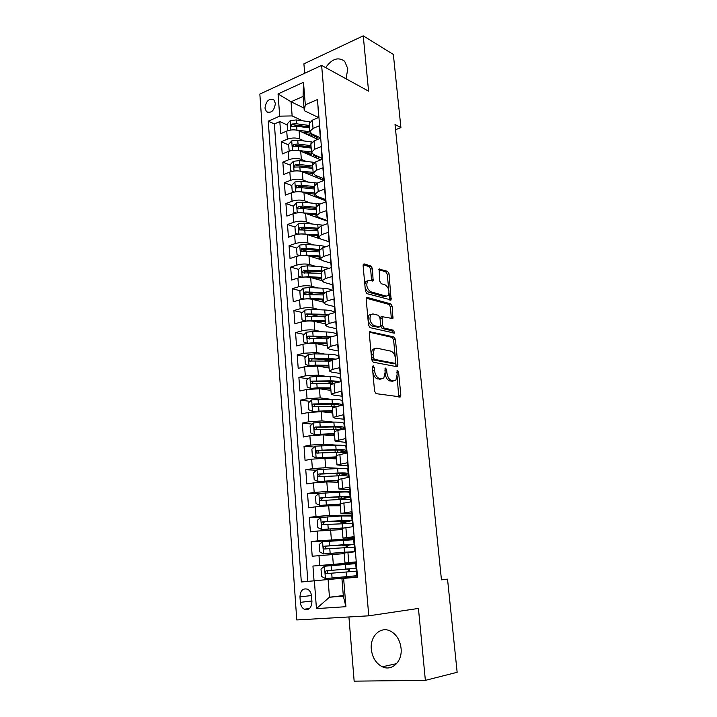 <?xml version="1.0" encoding="UTF-8"?>
<svg xmlns="http://www.w3.org/2000/svg" width="717" height="717" viewBox="0 0 717 717"><rect width="100%" height="100%" fill="white"/><g stroke="black" fill="none" stroke-linecap="round" stroke-linejoin="round"><path stroke-width="1.08" d="M373.181 365.769L372.374 367.167L374.57 391.177L376.129 393.651L400.436 396.895L400.83 395.148L398.58 371.953L397.55 370.268L397.075 370.447L397.101 374.624L395.865 380.109L393.678 380.915L391.742 380.593C389.188 379.741 387.574 377.142 386.911 372.804L386.624 369.775L385.567 368.063L385.065 368.242L385.083 372.482L383.819 378.002L381.516 378.863L379.517 378.522C376.873 377.653 375.224 375.009 374.552 370.599L374.274 367.516L373.181 365.769M346.06 78.807L347.808 68.751L344.671 61.277C338.263 56.643 331.935 58.758 325.679 67.622M371.316 649.27C372.347 657.659 376.031 663.494 382.358 666.783C392.002 671.596 402.604 661.262 401.063 648.276C400.005 640.129 396.474 634.411 390.46 631.103C380.602 625.869 369.847 636.248 371.316 649.27M264.976 108.15L266.455 111.709C271.313 113.501 274.288 110.75 275.373 103.463L273.921 99.95C269.045 98.13 266.061 100.864 264.976 108.15M372.464 268.588L370.949 266.052L364.254 263.928L363.429 264.179L363.107 265.648L365.437 291.12L366.979 293.665L391.123 299.966L389.053 273.804L387.601 271.331L379.078 269.108L379.777 281.225L381.265 283.717L385.128 284.873C388.802 287.634 389.824 291.183 388.202 295.529L386.212 296.148L370.806 291.792C367.014 289.05 365.939 285.438 367.579 280.956L369.739 280.293L373.145 280.822L372.464 268.588L370.653 269.144L369.138 266.607L363.169 264.725M348.928 616.961L354.153 681.15L425.369 680.361L418.432 608.428L368.771 615.822L321.628 65.408L368.574 91.149L363.241 35.85L393.355 54.447L400.911 127.581L395.031 124.516L441.448 579.838L447.533 579.157L441.43 579.641M425.369 680.361L457.15 672.295L447.533 579.157M370.447 331.532L369.658 331.801L369.3 333.432L371.693 359.71L373.252 362.21L396.824 366.674L397.514 366.423L397.881 364.747L395.417 339.356L393.947 336.927L369.748 331.711M368.538 325.151L366.181 299.276L366.521 297.725L367.328 297.465L390.747 303.883L392.217 306.338L392.916 318.572L382.107 316.681L382.448 325.491L383.953 327.965L393.678 330.286L394.458 333.109L370.089 327.669L368.538 325.151M309.394 135.011L303.148 132.17M287.159 124.901L279.818 121.567L280.714 133.658L286.728 131.094L287.347 139.223C291.738 137.682 295.861 137.592 299.733 138.964L304.304 140.998M310.981 154.549L306.446 152.587M288.691 144.933L281.324 141.751L282.229 153.958L288.279 151.475L288.897 159.685C293.316 158.197 297.465 158.099 301.346 159.389L306.105 161.388M312.585 174.267L309.968 173.2M290.233 165.152L282.839 162.141L283.762 174.464L289.838 172.062L290.475 180.352C294.911 178.909 299.079 178.793 302.968 180.012L307.934 181.975M314.225 194.038L313.723 193.993M291.783 185.569L284.371 182.727L285.303 195.167L291.425 192.855L292.061 201.226C296.524 199.828 300.71 199.702 304.617 200.841L309.807 202.768M300.136 208.62L299.132 208.262M293.352 206.182L285.922 203.511L286.863 216.077L293.02 213.845L293.656 222.297C298.155 220.953 302.359 220.809 306.276 221.876L311.725 223.758M302.897 229.664L300.853 228.983M295.037 227.029L287.49 224.502L288.431 237.193L294.624 235.051L295.279 243.583C299.796 242.283 304.026 242.131 307.952 243.117L313.696 244.954M306.159 250.995L302.682 249.919M296.811 248.1L289.068 245.698L290.026 258.514L296.255 256.462L296.91 265.084C301.454 263.838 305.702 263.659 309.645 264.564L315.731 266.357M310.183 272.666L304.653 271.089M298.604 269.368L290.663 267.1L291.631 280.051L297.896 278.079L298.559 286.791C303.139 285.599 307.405 285.411 311.357 286.235L317.828 287.974M314.629 294.526L306.966 292.536M300.432 290.842L292.276 288.718L293.253 301.794L299.563 299.93L300.226 308.722C304.833 307.584 309.117 307.378 313.087 308.113L320.015 309.789M319.576 316.555L310.282 314.387M302.296 312.522L293.898 310.56L294.884 323.761L301.239 321.987L301.911 330.878C306.544 329.793 310.846 329.569 314.835 330.223L322.3 331.828M325.186 338.765L314.575 336.56M304.187 334.409L295.547 332.616L296.542 345.952L302.933 344.277L303.614 353.257L316.591 352.549L324.72 354.081M328.117 360.481L319.45 358.912M306.123 356.51L297.205 354.897L298.209 368.368L304.644 366.79L305.325 375.86L318.375 375.108L327.319 376.542M330.044 382.197L325.106 381.435M308.104 378.818L298.881 377.402L299.894 391.016L306.365 389.537L307.064 398.697L320.176 397.89L330.152 399.217M310.12 401.341L300.575 400.14L301.606 413.888L308.113 412.517L308.821 421.775L321.987 420.915L333.315 422.089M312.191 424.088L302.287 423.111L303.327 437.003L309.878 435.739L310.586 445.087L323.824 444.182L337.089 445.167M314.324 447.041L304.017 446.315L305.066 460.359L311.662 459.194L312.379 468.649L325.679 467.681L348.112 468.703M316.502 470.209L305.765 469.76L306.822 483.948L313.463 482.899L314.189 492.454L327.561 491.432L350.048 491.781M318.76 493.601L307.53 493.457L308.597 507.788L315.283 506.856L316.018 516.509L329.453 515.433L352.002 515.102M323.295 517.163L309.314 517.396L310.398 531.889L317.129 531.064L317.864 540.815L353.983 538.655M343.013 540.107L311.115 541.595L312.209 556.231L344.223 553.614M357.532 577.122L355.928 561.895L344.985 562.988L355.955 562.191M344.169 553.022L355.076 551.776L353.813 536.692L342.959 538.082L353.902 537.732M342.152 528.25L352.979 526.69L351.724 511.759L340.951 513.435L351.868 513.533M340.154 503.746L350.891 501.864L349.654 487.103L338.962 489.057L349.86 489.577M338.182 479.494L348.838 477.307L347.611 462.707L336.999 464.93L347.879 465.88M336.228 455.501L346.795 453.019L345.585 438.571L335.045 441.063L345.908 442.425M334.292 431.759L337.886 430.317L344.778 428.981L343.586 414.686L333.127 417.437L335.162 418.253L343.963 419.212M332.374 408.269L335.932 406.647L342.789 405.204L341.597 391.052L331.218 394.063L333.262 395.022L342.036 396.232M330.483 385.02L334.005 383.228L340.817 381.677L339.643 367.678L332.858 369.291L329.336 370.931L331.371 372.024L340.127 373.485M328.61 362.013L332.096 360.051L338.863 358.392L337.698 344.536L330.967 346.257L327.472 348.041L329.506 349.269L338.236 350.971M326.755 339.24L330.214 337.115L336.927 335.35L335.78 321.637L329.085 323.466L325.626 325.375L327.66 326.746L336.372 328.691M324.918 316.708L328.341 314.413L335.018 312.549L333.88 298.98L327.23 300.898L323.797 302.95L325.841 304.447L334.516 306.625M323.098 294.391L326.495 291.944L333.127 289.973L331.998 276.547L325.393 278.572L321.987 280.75L324.03 282.381L332.688 284.783M321.297 272.308L324.667 269.7L331.245 267.638L330.134 254.347L323.573 256.471L320.194 258.774L322.238 260.531L330.878 263.157M319.513 250.448L322.847 247.688L329.399 245.528L328.287 232.371L321.772 234.584L318.42 237.022L320.463 238.895L329.076 241.746M317.756 228.804L321.055 225.9L327.561 223.641L326.468 210.619L319.988 212.931L316.672 215.485L318.715 217.484L327.302 220.549M316.009 207.383L319.28 204.327L325.742 201.979L324.658 189.091L318.223 191.484L314.933 194.164L316.977 196.279L325.536 199.559M314.279 186.169L317.523 182.969L323.941 180.532L322.874 167.769L316.475 170.252L313.212 173.048L315.256 175.28L323.797 178.766M312.567 165.161L315.785 161.818L322.166 159.299L321.099 146.662L314.745 149.235L311.51 152.147L313.553 154.496L322.067 158.179M310.873 144.359L314.055 140.882L320.4 138.282L319.352 125.771L313.033 128.424L309.816 131.444L311.868 133.909L320.356 137.789M286.728 131.094C291.111 129.535 295.225 129.454 299.088 130.844L317.81 139.34M288.279 151.475C292.679 149.97 296.82 149.871 300.701 151.197L320.804 159.837M289.838 172.062C294.275 170.601 298.433 170.494 302.323 171.739L323.941 180.514M291.425 192.855C295.879 191.439 300.056 191.314 303.954 192.488L325.643 200.751M293.02 213.845C297.501 212.474 301.696 212.34 305.612 213.433L327.355 221.177M294.624 235.051C299.141 233.724 303.354 233.581 307.279 234.593L329.085 241.808M296.255 256.462C300.79 255.189 305.03 255.028 308.964 255.96L320.356 259.437M297.896 278.079C302.466 276.87 306.724 276.69 310.667 277.542L321.978 280.697M299.563 299.93C304.151 298.765 308.427 298.568 312.388 299.339L323.734 302.207M301.239 321.987C305.854 320.884 310.156 320.669 314.127 321.35L325.455 323.914M302.933 344.277C307.575 343.228 311.895 342.995 315.883 343.586L327.293 345.863M304.644 366.79L317.658 366.055L329.094 368.018M306.365 389.537L319.45 388.748L330.922 390.398M343.766 423.173L344.303 423.236M308.113 412.517L321.261 411.683L332.76 413.001M345.218 445.777L346.194 445.857M309.878 435.739L323.089 434.843L334.624 435.846M311.662 459.194L324.935 458.253L336.506 458.916M313.463 482.899L326.809 481.905L338.406 482.227M315.283 506.856L328.691 505.799L340.324 505.772M317.129 531.064L342.26 529.567M311.931 601.545L311.528 596.006C311.187 592.842 309.932 590.602 307.745 589.266C302.968 587.922 300.378 590.449 299.966 596.867L300.351 602.361C300.692 605.587 301.982 607.864 304.232 609.208C308.973 610.49 311.536 607.935 311.931 601.545M368.771 615.822L296.775 619.954L259.85 94.079L321.628 65.408M279.818 121.567L274.369 123.942L268.248 121.191L301.319 581.989L357.183 576.862M268.248 121.191L279.711 116.145L278.053 93.927L303.488 82.285L305.317 104.87L317.443 99.529L357.541 577.185L343.631 578.377L345.926 606.699L316.448 608.608L314.378 580.878M348.928 563.275L312.944 566.045L355.973 562.46M317.9 104.951L318.653 117.463L312.352 120.16L309.197 123.763M311.115 541.595L317.864 540.815M309.314 517.396L316.018 516.509M307.53 493.457L314.189 492.454M305.765 469.76L312.379 468.649M304.017 446.315L310.586 445.087M302.287 423.111L308.821 421.775M300.575 400.14L307.064 398.697M298.881 377.402L305.325 375.86M297.205 354.897L303.614 353.257M295.547 332.616L301.911 330.878M293.898 310.56L300.226 308.722M292.276 288.718L298.559 286.791M290.663 267.1L296.91 265.084M289.068 245.698L295.279 243.583M287.49 224.502L293.656 222.297M285.922 203.511L292.061 201.226M284.371 182.727L290.475 180.352M282.839 162.141L288.897 159.685M281.324 141.751L287.347 139.223M274.369 123.942L307.844 581.37L314.046 580.842L312.944 566.045M304.035 108.079L291.048 101.787L292.142 115.93L302.547 120.797M328.108 579.641L329.47 597.207L343.353 596.203L341.919 578.458L343.631 578.377M343.3 595.576L329.47 597.207L316.448 608.608M357.191 576.997L341.919 578.458M363.241 35.85L303.909 63.822L304.68 73.277M395.56 129.696L400.911 127.581M318.518 117.525L304.241 110.651L303.094 96.401L291.048 101.787L278.053 93.927M355.982 562.504L348.919 563.186L348.991 564.118M357.183 576.835L350.093 577.445L350.004 576.36M349.618 571.7L349.385 568.868M350.084 577.4L314.046 580.842M307.844 581.37L301.319 581.989M353.992 538.826L346.992 539.829M347.611 547.331L347.44 545.189M352.029 515.38L349.564 515.702M345.63 523.222L345.504 521.743M350.084 492.176L349.403 492.274M343.667 499.355L343.595 498.539M318.823 197.677L318.769 196.96M317.165 177.538L317.093 176.615M315.525 157.57L315.453 156.763M305.317 104.87L304.241 110.651M292.142 115.93L279.711 116.145M313.876 137.556L313.84 137.09M343.353 596.203L345.926 606.699M303.488 82.285L303.094 96.401M372.831 372.159C373.709 376.004 375.314 378.271 377.635 378.943L379.517 378.522M381.426 378.881L377.635 378.943M385.128 373.871C385.916 377.895 387.503 380.27 389.887 381.005L391.742 380.593M393.508 380.96L389.887 381.005M398.769 397.003L397.128 376.452M395.255 357.012L393.588 339.813L392.118 337.384L369.434 332.204M395.883 366.495L395.811 362.829M373.36 357.613L374.453 359.36L395.139 363.367L395.883 362.022L395.578 358.876C394.933 354.637 393.346 352.047 390.828 351.115L376.703 348.157L374.283 349.027L373.064 354.386L373.36 357.613L371.54 358.052M371.594 358.59L372.58 359.809L374.453 359.36M393.687 363.707L372.58 359.809M374.731 348.596L372.419 349.484L371.146 353.741M366.27 298.209L388.937 304.384L390.747 303.883M391.339 318.59L390.406 306.831L388.937 304.384M381.121 316.941L379.956 317.945M380.602 325.859L382.116 328.44L391.849 330.752L393.678 330.286M392.862 333.011L391.849 330.752M372.912 313.912L370.814 314.611C369.076 319.226 370.133 322.883 373.996 325.59L379.517 326.907L380.27 326.647L380.619 325.052L379.938 317.801L378.424 315.31L372.912 313.912M371.021 314.396L368.968 315.104C367.221 319.719 368.278 323.376 372.141 326.074L373.996 325.59M378.352 327.212L372.141 326.074M371.576 280.84L370.653 269.144M367.731 280.786L365.751 281.494L364.836 284.568M365.016 286.531C365.751 289.632 367.068 291.568 368.977 292.321L370.806 291.792M386.275 296.166L384.402 296.659L368.977 292.321M388.757 289.811L387.261 274.333L385.809 271.868L378.818 269.664M389.573 299.966L389.071 293.074M348.05 571.843L348.596 570.4L347.637 569.065L344.707 569.298L347.431 568.948M347.637 569.065L356.071 568.222L355.695 563.652L324.559 566.224L321.01 569.038L321.575 576.432L325.509 578.583L356.699 575.706L356.322 571.117L346.096 572.014L346.481 576.683M356.071 568.222L326.513 570.768C325.106 571.476 324.971 572.426 326.11 573.627L346.096 572.014M326.11 573.627L328.153 573.448C326.898 572.22 327.077 571.27 328.691 570.58L347.431 569.038M346.661 547.403L345.711 545.601L342.789 545.673L345.486 545.296L345.442 544.669M354.064 544.185L353.687 539.722L322.668 541.702L319.146 544.562L319.701 551.875L323.609 553.936L344.483 552.207L354.691 551.66L346.732 552.655M323.609 553.936L351.644 551.929L344.25 552.968M343.488 540.071L343.864 544.678L354.064 544.257L347.449 545.377M343.864 544.678L324.613 546.184C323.224 546.874 323.08 547.815 324.174 548.998L354.306 547.116L354.682 551.606M324.174 548.998L326.208 548.881C324.998 547.671 325.195 546.73 326.782 546.067L351.025 544.517L345.486 545.296M352.065 520.408L351.706 516.043L341.525 515.98L320.804 517.45L317.299 520.336L317.846 527.578L321.736 529.54L343.049 527.954M321.736 529.54L342.188 528.169M342.242 529.325L341.65 529.585M341.525 515.98L341.901 520.542L352.083 520.524L345.531 522.093M344.68 523.267L343.81 522.37L340.889 522.29L343.568 521.797L343.47 520.632M341.901 520.542L322.731 521.851C321.359 522.541 321.207 523.464 322.265 524.638L352.316 523.365L352.603 526.735M322.265 524.638L324.29 524.584C323.125 523.374 323.331 522.451 324.891 521.806L349.054 520.784L343.568 521.797M350.093 496.872L349.744 492.606C349.86 491.996 346.472 491.844 339.58 492.14L318.948 493.439L315.471 496.37L316.018 503.531L319.872 505.413L340.181 504.051M319.872 505.413L340.199 504.284M339.58 492.14L339.948 496.648C346.849 496.334 350.237 496.46 350.111 497.042L341.964 498.907L343.64 499.041M342.126 499.417L339.007 499.149L341.659 498.539L341.525 496.854M339.948 496.648L320.866 497.777C319.522 498.458 319.352 499.373 320.374 500.529L340.181 499.507C347.082 499.175 350.47 499.292 350.344 499.848L350.523 501.918M322.372 500.52C321.279 499.319 321.494 498.414 323.026 497.795L338.648 496.971C344.384 496.702 347.198 496.809 347.1 497.293L341.659 498.539M348.148 473.57L347.799 469.411C347.897 468.631 344.518 468.335 337.653 468.551L317.12 469.68L313.661 472.655L314.207 479.745L318.034 481.528L338.254 480.327M318.034 481.528L338.272 480.641M337.653 468.551L338.021 473.014C344.886 472.79 348.274 473.05 348.166 473.803L340.7 475.756M338.119 475.837L339.777 475.514L339.598 473.319M338.021 473.014L319.02 473.964C317.703 474.627 317.523 475.523 318.5 476.671L338.254 475.837C345.128 475.595 348.507 475.846 348.399 476.581L348.462 477.37M320.409 476.68C319.45 475.47 319.71 474.591 321.171 474.045L336.73 473.39C342.439 473.202 345.253 473.417 345.173 474.045L339.777 475.514M346.212 450.509L345.872 446.449C345.961 445.499 342.592 445.078 335.753 445.194L315.31 446.171L311.877 449.174L312.406 456.191L316.215 457.903L336.336 456.854M316.215 457.903L336.372 457.24M341.866 452.418L346.239 450.787C346.329 449.873 342.95 449.478 336.112 449.613L317.201 450.384C315.892 451.047 315.713 451.934 316.654 453.054L336.345 452.409C341.83 452.275 345.137 452.508 346.266 453.108M318.491 453.081C317.649 451.871 317.936 451.02 319.343 450.527L334.839 450.052C340.521 449.944 343.326 450.267 343.255 451.029L339.688 452.373M344.303 427.682L343.972 423.711C344.043 422.6 340.674 422.053 333.871 422.089L313.517 422.905L310.103 425.943L310.631 432.889L314.413 434.511L334.445 433.615M314.413 434.511L334.481 434.081M333.127 426.956L333.324 429.241M341.471 429.474L344.33 428.013C344.402 426.929 341.041 426.409 334.221 426.463L315.39 427.054C314.109 427.708 313.921 428.587 314.826 429.689L341.946 429.537M316.6 429.725C315.865 428.533 316.179 427.708 317.532 427.26L332.957 426.956C338.621 426.92 341.426 427.35 341.364 428.246L339.491 429.304M342.403 405.087L342.081 401.206C342.143 399.934 338.782 399.27 331.998 399.208L311.743 399.88L308.355 402.945L308.875 409.819L312.63 411.361L332.571 410.617M312.63 411.361L332.616 411.155M332.123 404.092L331.335 404.791M332.276 411.155L331.89 411.648M342.466 405.275C342.09 404.146 338.72 403.563 332.356 403.537L313.607 403.967C312.343 404.603 312.146 405.472 313.015 406.566L337.115 406.405M314.745 406.602C314.109 405.428 314.44 404.639 315.74 404.227L331.102 404.092C336.739 404.128 339.535 404.657 339.491 405.697L339.347 405.93M340.45 381.758L340.216 378.926C340.261 377.492 336.909 376.712 330.152 376.568L316.269 376.443L309.986 377.079L306.616 380.189L307.136 386.992L310.864 388.453L317.165 387.816L330.716 387.861M310.864 388.453L312.469 388.677M313.338 388.623L330.761 388.462M331.944 381.543L329.551 382.833M330.797 388.901L330.098 389.618M339.553 381.964C337.859 381.265 334.839 380.897 330.501 380.852L311.841 381.112C310.595 381.749 310.389 382.6 311.232 383.676L332.607 383.595M312.917 383.72C312.361 382.573 312.711 381.811 313.965 381.435L329.264 381.462C333.19 381.507 335.798 381.856 337.08 382.528M338.505 358.482L338.37 356.869C338.397 355.282 335.054 354.377 328.323 354.153L314.503 353.875L308.247 354.521L304.895 357.658L305.415 364.388L309.027 365.742L315.381 365.132L328.879 365.32M309.117 365.769L310.129 365.948M313.714 365.787L328.933 366.002M331.505 359.316L327.768 360.902M329.013 367.014L328.323 367.812M335.897 359.118L328.673 358.392L310.094 358.491C308.857 359.118 308.651 359.961 309.466 361.027L329.237 361.081M311.115 361.072L312.209 358.867L333.575 359.683M336.569 335.439L336.533 335.027C336.551 333.288 333.217 332.267 326.513 331.962L312.746 331.532L306.535 332.186L303.201 335.35L303.703 342.018L307.387 343.326L313.625 342.681L327.06 343.013M307.387 343.326L307.952 343.434M315.023 343.452L327.122 343.757M326.979 338.532L326.495 338.8M327.248 345.343L326.701 345.746M327.158 344.178L326.414 343.73M332.114 336.614L308.355 336.094C307.145 336.712 306.93 337.555 307.71 338.603L326.782 338.809M309.663 338.998C308.812 337.877 309.081 337.053 310.47 336.533L329.811 337.223M334.606 312.657C333.638 311.178 330.349 310.282 324.72 309.986L311.017 309.421L304.833 310.076L301.516 313.266L302.018 319.872L305.585 321.073L311.877 320.445L325.258 320.929M314.028 321.333L325.33 321.745M325.419 322.865L324.783 321.718M328.386 314.396L306.643 313.929C305.442 314.539 305.227 315.363 305.98 316.403L324.918 316.762M307.88 316.815C307.118 315.704 307.405 314.906 308.749 314.422L326.396 315.104M304.142 299.061L310.156 298.442L323.484 299.07M312.782 299.437L323.546 299.948M303.058 288.261L303.891 299.07L300.351 297.949L299.849 291.407L303.139 288.18L309.296 287.526L322.946 288.234C327.337 288.494 330.349 289.184 332.007 290.304M323.699 301.758L322.883 300.862L323.564 300.091M324.998 292.473L304.94 291.98L304.268 294.427L305.146 294.606L323.143 294.938M306.114 294.848C305.442 293.755 305.747 292.975 307.046 292.527L323.591 293.28M303.031 277.129L308.444 276.654L321.718 277.425M311.465 277.757L321.79 278.366M302.018 277.237L298.693 276.233L298.2 269.762L301.472 266.509L307.593 265.846L321.189 266.697L329.103 268.31M321.512 280.571L321.18 279.89L321.852 279.074M322.166 270.82L303.264 270.255L302.574 272.666L303.461 272.845L321.386 273.329M304.384 273.105C303.775 272.021 304.107 271.268 305.352 270.847L321.324 271.725M301.938 255.422L306.751 255.091L319.97 255.987M310.111 256.31L320.051 256.991M300.029 255.619L297.053 254.741L296.569 248.333L299.823 245.053L305.908 244.38L319.45 245.375L326.11 246.612M297.053 254.741L300.118 255.61M319.486 259.169L320.149 258.245M302.664 251.577L303.685 249.391L319.513 250.412M319.45 245.375L319.782 249.408L306.231 248.449L301.597 248.736L300.898 251.129L319.639 251.936M300.853 233.948L318.24 234.764M308.722 235.068L318.33 235.83M297.94 234.244L295.431 233.464L294.947 227.119L298.182 223.812L304.241 223.13L323.107 225.192M295.431 233.464L298.227 234.199M317.972 238.134L318.518 237.596M300.979 230.265L302.027 228.14L317.792 229.315M317.748 228.23L304.564 227.155L299.948 227.441L299.24 229.807L317.909 230.757M299.769 212.698L316.529 213.747M307.306 214.042L316.618 214.876M323.833 219.312L323.555 219.823M326.101 220.119L325.67 220.585M295.879 213.092L293.827 212.384L293.352 206.111L296.56 202.768L302.592 202.095L320.14 204.013M293.827 212.384L296.354 213.012M319.128 217.627L318.957 218.192M316.618 217.359L317.389 216.812M319.585 218.416L320.356 218.067M316 207.276L302.906 206.075L298.317 206.353L300.396 207.096L316.089 208.423M298.317 206.353L297.591 208.692L298.514 208.871L303.103 208.593L316.206 209.776M298.684 191.672L314.835 192.936M305.881 193.223L314.924 194.119M322.247 198.313L321.888 199.317M324.702 199.236L324.012 200.133M293.898 192.147L292.24 191.52L291.765 185.3L294.956 181.939L300.961 181.258L317.228 183.077M314.396 196.458L314.234 194.486M292.24 191.52L294.481 192.031M318.375 196.816L317.362 197.596M315.337 196.825L316.609 196.126M318.276 197.946L319.558 197.265M314.306 186.528L301.265 185.201L296.704 185.461L298.774 186.268L314.404 187.729M296.704 185.461L295.969 187.782L301.463 187.693L314.512 189.01M297.609 170.879L313.15 172.331M304.447 172.6L313.257 173.568M320.535 177.44L320.23 179.008M323.206 178.524L322.363 179.868M292.025 171.399L290.663 170.852L290.197 164.695L293.37 161.307L299.339 160.617L314.53 162.409M312.854 173.514L312.612 174.536M290.663 170.852L292.626 171.273M317.801 176.319L315.964 177.269M314.073 176.507L315.238 175.934L315.184 175.253M316.932 177.664L318.572 176.633M312.63 165.977L299.643 164.525L295.099 164.785L297.17 165.627L312.737 167.24M316.036 175.602L315.238 175.934M295.099 164.785L294.355 167.07L299.84 166.998L312.836 168.432M296.524 150.301L311.492 151.914M302.995 152.183L311.832 153.25M318.68 156.709L318.59 158.887M321.646 157.991L320.723 159.801M290.197 150.857L289.103 150.391L288.637 144.287L291.792 140.873L297.734 140.182L312.083 141.975M311.68 153.232L310.999 154.773M289.103 150.391L290.788 150.713M317.066 156.01L314.638 157.184M312.827 156.414L313.607 156.046L313.481 154.46M315.552 157.579L317.452 156.181M310.972 145.623L298.039 144.054L293.522 144.296L295.574 145.192L311.079 146.94M315.283 155.239L313.607 156.046M293.522 144.296L292.769 146.564L298.236 146.501L311.169 148.06M295.44 129.947L309.816 131.695M301.543 131.964L310.694 133.192M316.627 136.087L316.959 138.955M320.015 137.637L319.881 138.498M288.422 130.503L287.562 130.118L287.096 124.077L290.233 120.635L296.148 119.945L309.861 121.782M310.622 133.174L309.412 135.19M287.562 130.118L288.96 130.369M316.179 135.88L313.356 137.323M311.59 136.517L311.787 133.873M314.154 137.682L316.215 135.898M309.332 125.466L296.453 123.772L291.944 124.014L293.997 124.955L309.448 126.846M314.369 135.056L311.994 136.338M291.944 124.014L291.192 126.264L296.641 126.201L309.529 127.877M299.088 130.844L299.733 138.964M300.701 151.197L301.346 159.389M302.323 171.739L302.968 180.012M303.954 192.488L304.617 200.841M305.612 213.433L306.276 221.876M307.279 234.593L307.952 243.117M308.964 255.96L309.645 264.564M310.667 277.542L311.357 286.235M312.388 299.339L313.087 308.113M314.127 321.35L314.835 330.223M315.883 343.586L316.591 352.549M317.658 366.055L318.375 375.108M319.45 388.748L320.176 397.89M321.261 411.683L321.987 420.915M323.089 434.843L323.824 444.182M324.935 458.253L325.679 467.681M326.809 481.905L327.561 491.432M328.691 505.799L329.453 515.433M330.6 529.953L331.371 539.686M332.527 554.366L333.297 564.198M347.942 552.52L348.767 562.585M312.352 120.16L313.033 128.424M314.055 140.882L314.745 149.235M315.785 161.818L316.475 170.252M317.523 182.969L318.223 191.484M319.28 204.327L319.988 212.931M321.055 225.9L321.772 234.584M322.847 247.688L323.573 256.471M324.667 269.7L325.393 278.572M326.495 291.944L327.23 300.898M328.341 314.413L329.085 323.466M330.214 337.115L330.967 346.257M332.096 360.051L332.858 369.291M334.005 383.228L334.776 392.566M335.932 406.647L336.712 416.084M337.886 430.317L338.666 439.853M339.849 454.237L340.647 463.881M341.839 478.418L342.645 488.16M343.855 502.85L344.662 512.7M345.89 527.551L346.705 537.508M318.984 555.532L319.737 565.39M311.886 600.971L300.351 602.361M311.483 595.558L299.966 596.867M372.723 371.021L374.552 370.599M379.643 379.284L381.516 378.863M384.868 370.178L386.624 369.775M385.128 373.216L386.911 372.804M391.823 381.327L393.678 380.915M396.877 372.338L398.58 371.953M398.975 395.533L400.83 395.148M372.446 367.938L374.274 367.516M392.118 337.384L393.947 336.927M393.588 339.813L395.417 339.356M396.044 365.168L397.881 364.747M393.292 363.797L395.139 363.367M371.245 354.825L373.064 354.386M366.557 297.689L367.328 297.465M390.406 306.831L392.217 306.338M391.428 317.488L393.248 317.004M380.028 318.724L381.767 318.258M380.61 325.966L382.448 325.491M382.116 328.44L383.953 327.965M377.671 327.382L379.517 326.907M371.648 279.863L373.467 279.325M384.402 296.659L386.212 296.148M379.069 269.117L379.849 268.875M385.809 271.868L387.601 271.331M387.261 274.333L389.053 273.804M389.645 298.953L391.446 298.442M363.411 264.188L364.254 263.928M369.138 266.607L370.949 266.052M324.469 566.296L325.41 578.529M345.477 564.413L345.854 569.074M331.711 573.295L332.088 577.992M331.111 565.632L331.478 570.329M328.691 570.58L326.513 570.768M322.578 541.774L323.51 553.883M346.096 552.628L346.051 552.162M344.106 547.591L344.483 552.207M329.784 548.684L330.152 553.345M329.193 541.111L329.551 545.754M326.782 546.067L324.613 546.184M347.458 545.404L345.711 545.601M320.714 517.522L321.637 529.496M342.134 523.419L342.502 527.99M327.875 524.342L328.234 528.949M327.284 516.84L327.642 521.438M324.891 521.806L322.731 521.851M345.54 522.155L343.81 522.37M318.868 493.511L319.773 505.368M340.181 499.507L340.503 503.477M325.984 500.251L326.343 504.804M325.401 492.83L325.76 497.374M323.026 497.795L320.866 497.777M343.64 499.131L341.928 499.373M317.031 469.76L317.936 481.483M338.254 475.837L338.523 479.153M324.111 476.411L324.469 480.919M323.537 469.07L323.887 473.57M321.171 474.045L319.02 473.964M315.22 446.252L316.116 457.858M337.877 452.373L337.689 450.025M336.345 452.409L336.56 455.089M335.753 445.194L336.112 449.613M322.265 452.821L322.614 457.285M321.691 445.553L322.041 449.998M319.343 450.527L317.201 450.384M313.437 422.985L314.315 434.466M335.986 429.214L335.798 426.965M334.454 429.223L334.615 431.275M333.871 422.089L334.221 426.463M320.427 429.465L320.777 433.884M319.872 422.277L320.212 426.687M317.532 427.26L315.39 427.054M311.662 399.952L312.531 411.325M334.104 406.279L333.925 404.146M332.58 406.279L332.697 407.704M331.998 399.208L332.356 403.537M318.617 406.36L318.957 410.733M318.061 399.244L318.402 403.599M315.74 404.227L313.607 403.967M309.905 377.16L310.775 388.417M332.249 383.586L332.079 381.552M330.725 383.559L330.788 384.384M330.152 376.568L330.501 380.852M316.824 383.487L317.165 387.816M316.269 376.443L316.609 380.763M313.965 381.435L311.841 381.112M308.167 354.601L309.027 365.742M330.358 360.57L330.286 359.656M328.323 354.153L328.673 358.392M315.05 360.848L315.381 365.132M314.503 353.875L314.835 358.15M312.209 358.867L310.094 358.491M306.446 332.267L307.297 343.291M326.513 331.962L326.862 336.156M313.293 338.433L313.625 342.681M312.746 331.532L313.078 335.762M310.47 336.533L308.355 336.094M304.743 310.156L305.585 321.073M324.72 309.986L325.061 314.145M311.545 316.251L311.877 320.445M311.017 309.421L311.339 313.607M308.749 314.422L306.643 313.929M322.946 288.234L323.286 292.357M309.825 294.293L310.156 298.442M309.296 287.526L309.619 291.667M307.046 292.527L304.94 291.98M301.391 266.59L302.207 277.21M321.189 266.697L321.53 270.775M308.122 272.541L308.444 276.654M307.593 265.846L307.916 269.95M305.352 270.847L303.264 270.255M299.742 245.133L300.54 255.557M306.428 251.013L306.751 255.091M305.908 244.38L306.231 248.449M303.685 249.391L301.597 248.736M298.102 223.892L298.89 234.109M317.73 224.26L318.016 227.71M304.761 229.7L305.075 233.733M304.241 223.13L304.564 227.155M302.027 228.14L299.948 227.441M296.48 202.857L297.25 212.886M319.746 217.851L319.791 218.326M316.027 203.35L316.26 206.218M303.103 208.593L303.416 212.59M302.592 202.095L302.906 206.075M294.875 182.019L295.637 191.86M318.034 196.987L318.106 197.874M314.333 182.647L314.521 184.941M301.463 187.693L301.776 191.645M300.961 181.258L301.265 185.201M293.289 161.388L294.033 171.04M316.385 176.956L316.43 177.466M312.666 162.132L312.809 163.879M299.84 166.998L300.145 170.915M299.339 160.617L299.643 164.525M291.711 140.962L292.446 150.427M311.008 141.823L311.106 143.024M298.236 146.501L298.541 150.373M297.734 140.182L298.039 144.054M290.161 120.725L290.869 130.019M309.368 121.711L309.421 122.374M296.641 126.201L296.946 130.037M296.148 119.945L296.453 123.772M396.626 663.637L382.358 666.783M268.481 112.632L266.455 111.709M344.169 552.995L344.985 562.988M342.152 528.187L342.959 538.082M340.154 503.648L340.951 513.435M338.173 479.368L338.962 489.057M336.21 455.349L336.999 464.93M334.274 431.58L335.045 441.063M332.356 408.063L333.127 417.437M330.465 384.778L331.218 394.063M328.583 361.744L329.336 370.931M326.728 338.944L327.472 348.041M324.891 316.376L325.626 325.375M323.071 294.042L323.797 302.95M321.27 271.931L321.987 280.75M319.486 250.045L320.194 258.774M317.721 228.382L318.42 237.022M315.973 206.926L316.672 215.485M314.243 185.694L314.933 194.164M312.522 164.668L313.212 173.048M310.828 143.839L311.51 152.147M309.152 123.225L309.816 131.444M309.502 608.527L304.232 609.208M399.45 397.101L400.436 396.895M396.609 366.629L397.514 366.423M372.419 349.484L374.283 349.027M392.109 318.778L392.916 318.572M380.279 317.174L382.107 316.681M393.884 333.253L394.458 333.109M368.968 315.104L370.814 314.611M372.338 281.064L373.145 280.822M365.751 281.494L367.579 280.956M390.344 300.181L391.123 299.966M349.609 571.61L348.202 571.736M343.335 552.368L343.38 552.968M342.726 544.857L342.789 545.673M341.373 528.223L341.471 529.513M340.763 520.784L340.889 522.29M339.428 504.32L339.544 505.772M338.827 496.962L339.007 499.149M322.265 500.529L320.374 500.529M337.501 480.668L337.626 482.2M336.909 473.381L337.115 475.882M320.015 476.715L318.5 476.671M335.601 457.258L335.726 458.871M335.009 450.052L335.206 452.445M317.945 453.135L316.654 453.054M333.719 434.09L333.853 435.775M315.964 429.797L314.826 429.689M331.881 411.504L331.989 412.92M331.317 404.639L331.451 406.279M314.055 406.691L313.015 406.566M330.089 389.456L330.152 390.29M329.533 382.663L329.605 383.55M312.182 383.819L311.232 383.676M310.353 361.18L309.457 361.027M308.552 338.774L307.71 338.603M306.777 316.582L305.98 316.403M322.802 299.903L322.883 300.862M305.021 294.615L304.268 294.427M321.046 278.313L321.18 279.89M303.282 272.872L302.574 272.666M319.307 256.928L319.486 259.115M301.561 251.335L300.898 251.129M317.586 235.759L317.774 238.062M299.867 230.014L299.24 229.807M315.883 214.795L316.072 217.161M298.182 208.898L297.591 208.692M296.524 187.988L295.969 187.782M312.576 174.195L312.729 175.961M320.562 177.995L320.517 177.431M294.875 167.285L294.355 167.07M310.972 154.415L311.07 155.652M318.886 157.874L318.832 157.14M293.253 146.779L292.769 146.564M309.377 134.823L309.439 135.54M317.237 137.951L317.165 137.18M291.649 126.47L291.192 126.264"/></g></svg>
